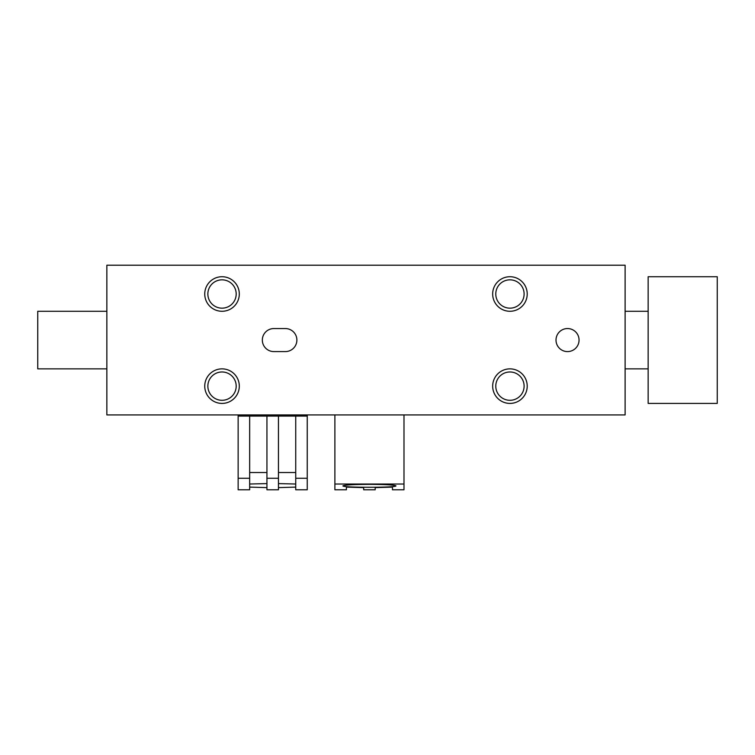 <?xml version="1.0" encoding="UTF-8"?>
<svg xmlns="http://www.w3.org/2000/svg" width="755" height="755" viewBox="0 0 755 755"><rect width="100%" height="100%" fill="white"/><g stroke="black" fill="none" stroke-linecap="round" stroke-linejoin="round"><path stroke-width="1.13" d="M625.112 265.213L106.851 265.213L106.851 414.929L625.112 414.929L625.112 265.213M204.747 386.135A17.28 17.28 0 0 0 230.662 401.103A17.28 17.28 0 0 0 230.662 371.177A17.28 17.28 0 0 0 204.747 386.135M492.666 386.135A17.28 17.28 0 0 0 518.581 401.103A17.28 17.28 0 0 0 518.581 371.177A17.28 17.28 0 0 0 492.666 386.135M204.747 294.006A17.28 17.28 0 0 0 230.662 308.965A17.28 17.28 0 0 0 230.662 279.039A17.28 17.28 0 0 0 204.747 294.006M492.666 294.006A17.28 17.28 0 0 0 518.581 308.965A17.28 17.28 0 0 0 518.581 279.039A17.28 17.28 0 0 0 492.666 294.006M273.848 328.557A11.514 11.514 0 0 0 262.334 340.071A11.514 11.514 0 0 0 273.848 351.585L285.362 351.585A11.514 11.514 0 0 0 296.885 340.071A11.514 11.514 0 0 0 285.362 328.557L273.848 328.557M556.01 340.071A11.514 11.514 0 0 0 573.29 350.046A11.514 11.514 0 0 0 573.29 330.095A11.514 11.514 0 0 0 556.01 340.071M495.78 294.006A14.156 14.156 0 0 0 517.024 306.266A14.156 14.156 0 0 0 517.024 281.738A14.156 14.156 0 0 0 495.78 294.006M207.861 294.006A14.156 14.156 0 0 0 229.105 306.266A14.156 14.156 0 0 0 229.105 281.738A14.156 14.156 0 0 0 207.861 294.006M495.78 386.135A14.156 14.156 0 0 0 517.024 398.404A14.156 14.156 0 0 0 517.024 373.876A14.156 14.156 0 0 0 495.78 386.135M207.861 386.135A14.156 14.156 0 0 0 229.105 398.404A14.156 14.156 0 0 0 229.105 373.876A14.156 14.156 0 0 0 207.861 386.135M648.149 403.415L717.25 403.415L717.25 276.726L648.149 276.726L648.149 403.415M106.851 368.865L37.75 368.865L37.75 311.277L106.851 311.277M295.733 487.107L278.453 487.626M295.733 484.021L278.453 483.596M266.94 487.626L249.66 487.107M266.94 483.596L249.66 484.021M295.733 478.274L295.733 489.787L307.247 489.787L307.247 478.274L295.733 478.274L295.733 416.08L278.453 416.08L278.453 489.787L266.94 489.787L266.94 416.08L249.66 416.08L249.66 489.787L238.146 489.787L238.146 416.08L249.66 416.08M295.733 472.517L278.453 472.517M266.94 472.517L249.66 472.517M249.66 478.274L238.146 478.274M278.453 416.08L266.94 416.08M278.453 478.274L266.94 478.274M238.146 414.929L238.146 416.08M307.247 414.929L307.247 416.08L295.733 416.08M307.247 416.08L307.247 478.274M346.403 487.107L346.403 489.787L346.403 487.107L363.683 487.626L363.683 489.787L363.683 487.626M375.197 487.626L375.197 489.787L375.197 487.626L392.468 487.107L392.468 489.787L392.468 487.107M392.468 489.787L403.991 489.787L403.991 414.929M363.683 489.787L375.197 489.787M369.44 484.351C385.494 484.446 394.327 484.946 395.931 485.842C397.205 487.758 341.666 487.758 342.949 485.842C344.554 484.946 353.378 484.446 369.44 484.351M346.403 489.787L334.89 489.787L334.89 484.03L403.991 484.03M334.89 484.03L334.89 414.929M648.149 311.277L625.112 311.277M648.149 368.865L625.112 368.865"/></g></svg>
